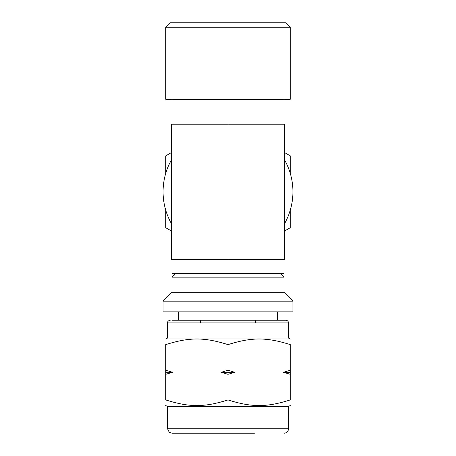 <?xml version="1.0" encoding="UTF-8"?>
<svg xmlns="http://www.w3.org/2000/svg" width="456" height="456" viewBox="0 0 456 456"><rect width="100%" height="100%" fill="white"/><g stroke="black" fill="none" stroke-linecap="round" stroke-linejoin="round"><path stroke-width="0.68" d="M165.745 163.618L165.745 155.838L171.524 152.498L165.745 155.838L165.745 173.36M165.745 210.205L165.745 227.726L171.524 231.061L165.745 227.726L165.745 219.946M290.255 219.946L290.255 227.726L284.476 231.061L290.255 227.726L290.255 210.205M290.255 173.36L290.255 155.838L284.476 152.498L290.255 155.838L290.255 163.618M228 370.226L228 344.622C204.197 337.132 189.548 337.132 165.745 344.622C165.745 337.132 165.745 337.132 165.745 344.622C165.745 337.132 165.745 337.132 165.745 344.622L165.745 399.929C165.745 407.425 165.745 407.425 165.745 399.929C165.745 407.425 165.745 407.425 165.745 399.929C189.548 407.425 204.197 407.425 228 399.929L228 374.33L234.737 372.278L228 370.226L221.263 372.278L228 374.33M165.745 374.33L172.482 372.278L165.745 370.226M228 344.622C251.803 337.132 266.452 337.132 290.255 344.622L290.255 370.226L283.518 372.278L290.255 374.33L290.255 399.929C266.452 407.425 251.803 407.425 228 399.929M290.255 344.622C290.255 337.132 290.255 337.132 290.255 344.622C290.255 337.132 290.255 337.132 290.255 344.622M290.255 374.33L290.255 370.226M290.255 399.929C290.255 407.425 290.255 407.425 290.255 399.929C290.255 407.425 290.255 407.425 290.255 399.929M221.263 372.278L234.737 372.278M165.745 372.278L172.482 372.278M283.518 372.278L290.255 372.278M163.077 311.847L292.923 311.847L292.923 301.177L163.077 301.177L163.077 311.847M163.077 301.177L171.969 292.285L284.031 292.285L292.923 301.177M171.969 292.285L171.969 277.162L284.031 277.162L284.031 292.285M197.551 433.2L195.983 433.2M254.448 433.2L171.969 433.2L169.273 432.288L167.523 428.754L288.477 428.754A4.446 4.446 0 0 1 284.031 433.2M167.523 428.754L167.523 406.518L288.477 406.518L290.255 405.492M165.745 339.065L167.523 338.038L288.477 338.038L290.255 339.065M277.413 320.249L171.912 320.249L285.809 320.249L277.413 320.249L277.413 311.847M285.809 320.249A2.668 2.668 0 0 1 288.477 322.916L167.523 322.916C167.249 320.585 170.954 319.93 170.191 320.249M171.524 159.754A64.923 64.923 0 0 0 171.524 223.81M284.476 223.81A64.923 64.923 0 0 0 284.476 159.754M171.969 259.373L171.969 273.606L284.031 273.606L284.031 259.373M165.745 99.288L290.255 99.288L290.255 27.246L165.745 27.246L165.745 99.288M165.745 27.246L170.191 22.8L285.809 22.8L290.255 27.246M171.524 124.192L284.476 124.192L284.476 259.373L171.524 259.373L171.524 124.192M228 124.192L228 259.373M175.526 273.606L171.969 277.162M280.474 273.606L284.031 277.162M255.571 322.916L255.571 320.249M200.429 322.916L200.429 320.249M288.477 428.754L288.477 406.518M167.523 406.518L165.745 405.492M288.477 338.038L288.477 322.916M167.523 338.038L167.523 322.916M178.587 320.249L178.587 311.847M284.031 124.192L284.031 99.288M171.969 124.192L171.969 99.288"/></g></svg>
